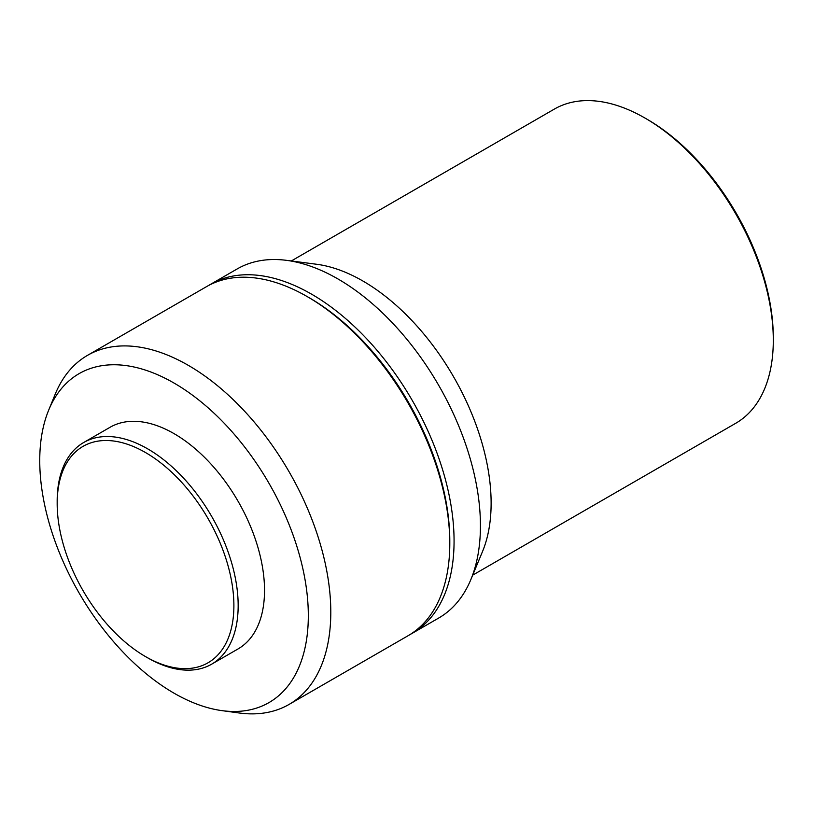 <?xml version="1.0" encoding="UTF-8"?>
<svg xmlns="http://www.w3.org/2000/svg" width="814" height="814" viewBox="0 0 814 814"><rect width="100%" height="100%" fill="white"/><g stroke="black" fill="none" stroke-linecap="round" stroke-linejoin="round"><path stroke-width="1.22" d="M147.67 657.834L145.533 656.603A124.959 72.141 60 0 1 57.173 503.561A124.959 72.141 60 0 1 145.533 452.553A124.959 72.141 60 0 1 233.893 605.585A124.959 72.141 60 0 1 145.533 656.603L147.67 657.834A127.981 73.891 60 0 0 211.66 664.173L238.024 648.951A127.981 73.891 60 0 0 257.641 546.408A127.981 73.891 60 0 0 174.033 433.628A127.981 73.891 60 0 0 110.043 427.289L83.679 442.511A127.981 73.891 60 0 1 147.67 448.85A127.981 73.891 60 0 1 231.278 561.619A127.981 73.891 60 0 1 211.66 664.173M174.033 383.058A189.906 109.646 60 0 1 306.095 586.233A189.906 109.646 60 0 1 221.947 710.632A189.906 109.646 60 0 1 174.033 693.182A189.906 109.646 60 0 1 48.586 410.368A189.906 109.646 60 0 1 174.033 383.058M48.586 410.368L55.159 394.312A201.546 116.361 60 0 1 87.515 355.352A201.546 116.361 60 0 1 188.288 365.333A201.546 116.361 60 0 1 319.953 542.938A201.546 116.361 60 0 1 289.051 704.436A201.546 116.361 60 0 1 239.133 712.983L221.947 710.632M449.796 543.467L449.796 541.005A198.524 114.611 60 0 0 309.422 297.863L307.285 296.632A201.546 116.361 60 0 1 449.796 543.467A201.546 116.361 60 0 1 408.058 635.734L289.051 704.436M208.669 285.449A201.546 116.361 60 0 1 210.785 284.178A201.546 116.361 60 0 1 311.559 294.159A201.546 116.361 60 0 1 443.223 471.764A201.546 116.361 60 0 1 412.332 633.261A201.546 116.361 60 0 1 410.175 634.462M210.785 284.178L237.149 268.956A201.546 116.361 60 0 1 286.467 260.338A201.546 116.361 60 0 1 337.922 278.937A201.546 116.361 60 0 1 470.818 579.649A201.546 116.361 60 0 1 438.695 618.04L412.332 633.261M286.467 260.338L316.554 264.255A181.39 104.721 60 0 1 362.861 280.993A181.39 104.721 60 0 1 482.468 551.638L470.818 579.649M773.3 340.242L773.3 337.769A178.368 102.981 60 0 0 647.181 119.322L645.044 118.091A181.39 104.721 60 0 1 645.044 118.081A181.39 104.721 60 0 1 773.3 340.242A181.39 104.721 60 0 1 735.734 423.28L472.7 575.142M291.31 260.968L554.344 109.096A181.39 104.721 60 0 1 645.034 118.081L647.181 119.322M87.515 355.352L206.512 286.65A201.546 116.361 60 0 1 307.285 296.632L309.422 297.863M57.173 503.561L57.173 501.098A127.981 73.891 60 0 1 83.679 442.511"/></g></svg>
